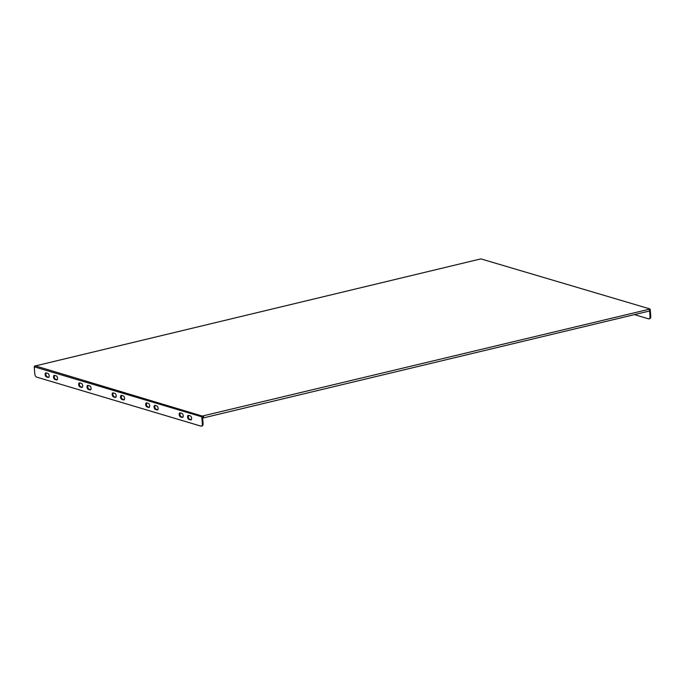<?xml version="1.0" encoding="UTF-8"?>
<svg xmlns="http://www.w3.org/2000/svg" width="685" height="685" viewBox="0 0 685 685"><rect width="100%" height="100%" fill="white"/><g stroke="black" fill="none" stroke-linecap="round" stroke-linejoin="round"><path stroke-width="1.03" d="M56.23 375.885A2.098 1.105 76.5 0 1 57.514 377.957A2.098 1.105 76.5 0 1 56.864 379.952A2.098 1.105 76.5 0 1 56.53 379.935L54.851 379.439A2.098 1.105 76.5 0 1 53.567 377.367A2.098 1.105 76.5 0 1 54.218 375.371A2.098 1.105 76.5 0 1 54.552 375.38L56.23 375.885M57.206 379.738L55.596 379.259A2.098 1.105 76.5 0 1 54.38 377.546A2.098 1.105 76.5 0 1 54.62 375.406M89.735 385.886A2.098 1.105 76.5 0 1 91.028 387.958A2.098 1.105 76.5 0 1 90.377 389.945A2.098 1.105 76.5 0 1 90.043 389.936L88.365 389.431A2.098 1.105 76.5 0 1 87.081 387.359A2.098 1.105 76.5 0 1 87.723 385.372A2.098 1.105 76.5 0 1 88.065 385.381L89.735 385.886M90.72 389.739L89.11 389.26A2.098 1.105 76.5 0 1 87.894 387.539A2.098 1.105 76.5 0 1 88.125 385.407M123.249 395.879A2.098 1.105 76.5 0 1 124.542 397.951A2.098 1.105 76.5 0 1 123.891 399.946A2.098 1.105 76.5 0 1 123.557 399.937L121.879 399.432A2.098 1.105 76.5 0 1 120.586 397.36A2.098 1.105 76.5 0 1 121.236 395.365A2.098 1.105 76.5 0 1 121.579 395.382L123.249 395.879M124.233 399.74L122.624 399.252A2.098 1.105 76.5 0 1 121.408 397.54A2.098 1.105 76.5 0 1 121.639 395.399M47.847 373.385A2.098 1.105 76.5 0 1 49.14 375.457A2.098 1.105 76.5 0 1 48.489 377.452A2.098 1.105 76.5 0 1 48.155 377.435L46.477 376.938A2.098 1.105 76.5 0 1 45.184 374.866A2.098 1.105 76.5 0 1 45.835 372.871A2.098 1.105 76.5 0 1 46.169 372.88L47.847 373.385M48.832 377.238L47.222 376.759A2.098 1.105 76.5 0 1 46.006 375.046A2.098 1.105 76.5 0 1 46.237 372.905M81.361 383.386A2.098 1.105 76.5 0 1 82.654 385.458A2.098 1.105 76.5 0 1 82.003 387.453A2.098 1.105 76.5 0 1 81.669 387.436L79.991 386.939A2.098 1.105 76.5 0 1 78.698 384.859A2.098 1.105 76.5 0 1 79.349 382.872A2.098 1.105 76.5 0 1 79.683 382.881L81.361 383.386M82.337 387.239L80.736 386.76A2.098 1.105 76.5 0 1 79.511 385.038A2.098 1.105 76.5 0 1 79.751 382.906M114.874 393.378A2.098 1.105 76.5 0 1 116.159 395.45A2.098 1.105 76.5 0 1 115.517 397.446A2.098 1.105 76.5 0 1 115.174 397.437L113.504 396.932A2.098 1.105 76.5 0 1 112.212 394.86A2.098 1.105 76.5 0 1 112.862 392.865A2.098 1.105 76.5 0 1 113.196 392.882L114.874 393.378M115.851 397.24L114.241 396.761A2.098 1.105 76.5 0 1 113.025 395.039A2.098 1.105 76.5 0 1 113.265 392.899M34.944 366.021L480.87 258.879L649.663 308.858L648.943 309.029L649.466 309.183L650.005 316.436L650.75 316.256A2.997 1.584 76.5 0 1 649.774 318.671L649.029 318.85A2.997 1.584 -103.5 0 0 650.005 316.436M34.918 365.747L202.289 416.069L201.81 416.814L202.332 423.724L203.077 423.544L202.623 417.525L203.068 416.771L203 415.898L202.289 416.069M203 415.898L649.466 309.183M649.663 308.858L650.228 309.346L650.75 316.256M649.029 318.85A2.997 1.584 -103.5 0 1 648.549 318.833L634.421 314.62M34.73 366.073L34.25 366.817L34.772 373.727A2.997 1.584 -103.5 0 0 36.665 377.118L200.876 426.113A2.997 1.584 -103.5 0 0 201.356 426.138A2.997 1.584 -103.5 0 0 202.332 423.724M156.762 405.88A2.098 1.105 76.5 0 1 158.055 407.952A2.098 1.105 76.5 0 1 157.404 409.947A2.098 1.105 76.5 0 1 157.07 409.93L155.392 409.433A2.098 1.105 76.5 0 1 154.099 407.361A2.098 1.105 76.5 0 1 154.75 405.366A2.098 1.105 76.5 0 1 155.084 405.383L156.762 405.88M148.388 403.379A2.098 1.105 76.5 0 1 149.673 405.451A2.098 1.105 76.5 0 1 149.022 407.447A2.098 1.105 76.5 0 1 148.688 407.429L147.01 406.933A2.098 1.105 76.5 0 1 145.725 404.861A2.098 1.105 76.5 0 1 146.376 402.866A2.098 1.105 76.5 0 1 146.71 402.883L148.388 403.379M188.598 415.384L190.276 415.881A2.098 1.105 76.5 0 1 191.569 417.953A2.098 1.105 76.5 0 1 190.918 419.948A2.098 1.105 76.5 0 1 190.576 419.931L188.906 419.434A2.098 1.105 76.5 0 1 187.613 417.362A2.098 1.105 76.5 0 1 188.264 415.367A2.098 1.105 76.5 0 1 188.598 415.384M180.223 412.884L181.893 413.38A2.098 1.105 76.5 0 1 183.186 415.452A2.098 1.105 76.5 0 1 182.535 417.448A2.098 1.105 76.5 0 1 182.201 417.43L180.523 416.934A2.098 1.105 76.5 0 1 179.239 414.862A2.098 1.105 76.5 0 1 179.881 412.867A2.098 1.105 76.5 0 1 180.223 412.884M34.25 366.817L201.81 416.814M203.077 423.544A2.997 1.584 76.5 0 1 202.092 425.959L201.356 426.138M157.747 409.733L156.137 409.253A2.098 1.105 76.5 0 1 154.921 407.541A2.098 1.105 76.5 0 1 155.152 405.4M149.364 407.233L147.755 406.753A2.098 1.105 76.5 0 1 146.539 405.041A2.098 1.105 76.5 0 1 146.778 402.9M191.252 419.734L189.642 419.254A2.098 1.105 76.5 0 1 188.426 417.542A2.098 1.105 76.5 0 1 188.666 415.401M182.878 417.233L181.268 416.754A2.098 1.105 76.5 0 1 180.052 415.041A2.098 1.105 76.5 0 1 180.292 412.901M202.623 417.542L203.659 417.85L649.603 310.981M203.522 416.052L203.659 417.85M56.53 379.935L57.163 379.781M54.851 379.439L55.596 379.259M90.043 389.936L90.677 389.782M88.365 389.431L89.11 389.26M123.557 399.937L124.182 399.783M121.879 399.432L122.624 399.252M48.155 377.435L48.781 377.281M46.477 376.938L47.222 376.759M81.669 387.436L82.294 387.282M79.991 386.939L80.736 386.76M115.174 397.437L115.808 397.283M113.504 396.932L114.241 396.761M180.523 416.934L181.268 416.754M182.201 417.43L182.835 417.285M188.906 419.434L189.642 419.254M190.576 419.931L191.209 419.785M147.01 406.933L147.755 406.753M148.688 407.429L149.321 407.284M155.392 409.433L156.137 409.253M157.07 409.93L157.696 409.784"/></g></svg>
